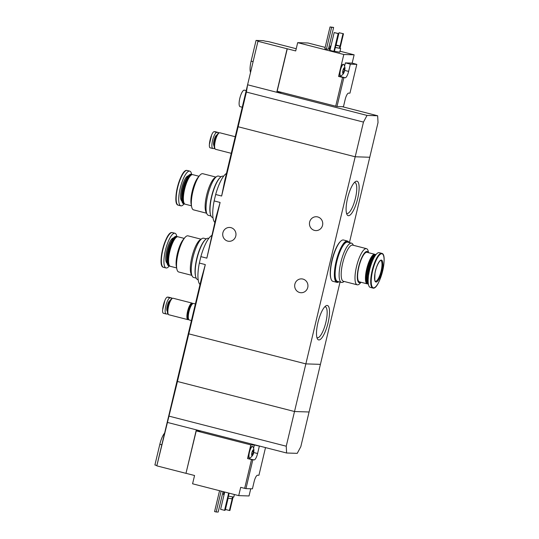 <?xml version="1.0" encoding="UTF-8"?>
<svg xmlns="http://www.w3.org/2000/svg" width="539" height="539" viewBox="0 0 539 539"><rect width="100%" height="100%" fill="white"/><g stroke="black" fill="none" stroke-linecap="round" stroke-linejoin="round"><path stroke-width="0.81" d="M211.679 235.53A25.805 7.189 104.4 0 0 200.872 256.625L206.835 258.154L216.159 216.739L220.107 202.455L214.145 200.926A25.805 7.189 104.4 0 0 214.812 222.398M200.872 256.625L199.342 263.059L205.305 264.588L201.357 278.872L188.401 333.264A63.986 3.793 13.4 0 0 188.798 333.857L205.305 264.588M199.342 263.059A25.805 7.189 104.4 0 0 200.009 284.525M226.481 173.403A25.805 7.189 104.4 0 0 215.674 194.498L221.637 196.028L224.776 180.545L237.739 126.16A63.986 3.793 13.4 0 0 238.137 126.753A63.986 3.793 -166.6 0 1 237.739 126.16L257.965 41.24A63.986 3.793 13.4 0 0 257.959 41.294L247.596 84.785L276.756 92.263L281.816 92.432M317.949 322.538A17.767 4.945 104.4 0 0 317.39 338.815A17.767 4.945 104.4 0 0 327.8 323.932A17.767 4.945 104.4 0 0 325.846 305.876A17.767 4.945 104.4 0 0 317.949 322.538M347.554 198.271A17.767 4.945 104.4 0 0 346.995 214.556A17.767 4.945 104.4 0 0 357.404 199.666A17.767 4.945 104.4 0 0 355.444 181.609A17.767 4.945 104.4 0 0 347.554 198.271M349.42 242.631L369.761 157.253L355.194 156.782L294.51 411.52L177.452 381.491L156.815 465.858A63.986 3.793 -166.6 0 1 156.822 465.811L188.401 333.264A63.986 3.793 -166.6 0 0 188.798 333.857L305.856 363.886L188.798 333.857L177.452 381.491A63.986 3.793 -166.6 0 1 177.048 380.898A63.986 3.793 13.4 0 0 177.452 381.491L294.51 411.52L309.076 411.991L320.422 364.357L305.856 363.886L320.422 364.357L340.028 282.059M215.674 194.498L214.145 200.926M314.5 230.402A6.933 6.643 91.9 0 1 316.326 216.739A6.933 6.643 91.9 0 1 322.679 224.608A6.933 6.643 91.9 0 1 314.5 230.402M299.697 292.529A6.933 6.643 91.9 0 1 301.523 278.872A6.933 6.643 91.9 0 1 307.884 286.741A6.933 6.643 91.9 0 1 299.697 292.529M221.637 196.028L246.404 92.061L247.596 84.785M206.835 258.154L220.107 202.455M342.245 106.682L377.657 115.77L378.028 122.562L369.761 157.253L355.194 156.782L238.137 126.753L355.194 156.782L363.461 122.09L367.039 115.42L276.756 92.263L287.119 48.773L257.959 41.294M227.727 241.108A6.933 6.643 91.9 0 1 229.56 227.451A6.933 6.643 91.9 0 1 235.914 235.314A6.933 6.643 91.9 0 1 227.727 241.108M195.381 303.949L193.535 303.477A8.53 2.378 104.4 0 0 188.987 311.657A8.53 2.378 104.4 0 0 189.297 320.004L191.426 320.55M346.503 213.235A15.941 4.44 104.4 0 0 346.954 213.444A15.941 4.44 104.4 0 0 355.214 199.107A15.941 4.44 104.4 0 0 354.878 182.559A15.941 4.44 104.4 0 0 354.379 182.532M316.905 337.495A15.941 4.44 104.4 0 0 317.35 337.71A15.941 4.44 104.4 0 0 325.61 323.366A15.941 4.44 104.4 0 0 325.273 306.826A15.941 4.44 104.4 0 0 324.774 306.799M368.561 252.717L368.373 251.747A18.663 5.195 104.4 0 0 366.466 248.654A18.663 5.195 104.4 0 0 366.149 248.614A18.663 5.195 104.4 0 0 356.656 266.003A18.663 5.195 104.4 0 0 357.195 284.808A18.663 5.195 104.4 0 0 360.348 283.015L360.982 282.261M357.195 284.808L343.39 281.27A18.663 5.195 -75.6 0 1 342.851 262.459A18.663 5.195 -75.6 0 1 352.344 245.07A18.663 5.195 -75.6 0 1 352.668 245.117L366.466 248.654M368.393 252.67A16.103 4.487 104.4 0 0 366.931 251.45A16.103 4.487 104.4 0 0 358.172 269.001A16.103 4.487 104.4 0 0 360.813 282.214M375.211 254.496A15.247 4.245 104.4 0 0 374.834 254.327L366.998 252.313A15.247 4.245 104.4 0 0 366.736 252.279A15.247 4.245 104.4 0 0 358.981 266.488A15.247 4.245 104.4 0 0 359.419 281.857L367.254 283.864A15.247 4.245 104.4 0 0 367.672 283.898M374.834 254.327A15.247 4.245 104.4 0 0 374.571 254.287A15.247 4.245 104.4 0 0 366.816 268.496A15.247 4.245 104.4 0 0 367.254 283.864M375.966 254.617L375.629 254.529A15.247 4.245 104.4 0 0 375.366 254.489A15.247 4.245 104.4 0 0 374.268 254.859L373.803 255.156A14.822 4.13 104.4 0 0 367.443 268.173A14.822 4.13 104.4 0 0 366.756 282.638L367.019 283.13A15.247 4.245 104.4 0 0 368.049 284.073L368.386 284.154M374.268 254.859A15.247 4.245 104.4 0 0 367.726 268.247A15.247 4.245 104.4 0 0 367.019 283.13M375.885 254.725A15.247 4.245 104.4 0 0 368.535 268.449A15.247 4.245 104.4 0 0 368.366 284.026M375.407 255.365A14.951 4.164 104.4 0 0 368.898 268.543A14.951 4.164 104.4 0 0 368.258 283.231M372.092 261.893A12.154 3.389 104.4 0 0 368.494 275.907M381.72 253.337L379.166 252.683A17.915 4.992 104.4 0 0 378.856 252.643A17.915 4.992 104.4 0 0 369.747 269.332A17.915 4.992 104.4 0 0 370.266 287.388L372.813 288.042C379.261 290.71 388.653 254.098 381.72 253.337A17.915 4.992 104.4 0 0 381.41 253.296A17.915 4.992 104.4 0 0 372.301 269.985A17.915 4.992 104.4 0 0 372.813 288.042M381.295 260.081A11.306 3.146 104.4 0 0 374.592 276.453A11.306 3.146 104.4 0 0 380.163 276.635A11.306 3.146 104.4 0 0 381.295 260.081M353.409 245.306L352.944 244.436A20.26 5.646 104.4 0 0 351.576 243.183A20.26 5.646 104.4 0 0 340.776 262.621A20.26 5.646 104.4 0 0 341.504 282.436A20.26 5.646 104.4 0 0 343.309 281.998L344.138 281.459M351.576 243.183L347.608 242.166A20.26 5.646 104.4 0 0 336.808 261.604A20.26 5.646 104.4 0 0 337.535 281.419L341.504 282.436M340.237 241.674A20.691 5.761 104.4 0 0 332.226 259.138A20.691 5.761 104.4 0 0 330.845 278.299M349.002 242.523A21.331 5.942 104.4 0 0 347.473 241.034L343.505 240.01A21.331 5.942 104.4 0 0 343.141 239.963A21.331 5.942 104.4 0 0 332.293 259.832A21.331 5.942 104.4 0 0 332.907 281.331L336.875 282.348A21.331 5.942 104.4 0 0 338.937 281.776M347.473 241.034A21.331 5.942 104.4 0 0 347.109 240.98A21.331 5.942 104.4 0 0 336.262 260.856A21.331 5.942 104.4 0 0 336.875 282.348M348.733 242.456A20.691 5.761 104.4 0 0 347.709 241.755L347.318 241.654A20.691 5.761 104.4 0 0 346.961 241.6A20.691 5.761 104.4 0 0 336.437 260.876A20.691 5.761 104.4 0 0 337.037 281.729L337.434 281.83A20.691 5.761 104.4 0 0 338.667 281.708M347.709 241.755A20.691 5.761 104.4 0 0 347.359 241.701A20.691 5.761 104.4 0 0 336.835 260.977A20.691 5.761 104.4 0 0 337.434 281.83M343.37 69.113A2.985 0.829 104.4 0 0 342.912 70.562A2.985 0.829 104.4 0 0 342.683 72.01A2.985 0.829 104.4 0 0 342.716 72.981A2.985 0.829 104.4 0 0 343.073 73.486A2.985 0.829 104.4 0 0 344.151 72.058A2.985 0.829 104.4 0 0 344.845 69.16A2.985 0.829 104.4 0 0 344.455 67.685A2.985 0.829 104.4 0 0 343.997 67.981A2.985 0.829 104.4 0 0 343.37 69.113M343.073 73.486L342.797 72.981L343.073 73.486L343.68 72.266L342.683 71.983M344.151 72.058L343.68 72.266L344.151 72.058L344.845 69.16L344.455 67.685L343.97 68.076M343.572 68.662L344.845 69.16M344.023 68.015L344.455 67.685M325.158 47.398L307.998 42.992L297.676 42.655L295.702 50.942L287.274 48.779L277.154 91.232L336.983 106.513L343.842 77.724L338.58 76.444L340.25 76.498A6.609 1.839 -75.6 0 0 341.308 75.777M335.689 106.25L342.548 77.461M336.983 106.513L343.451 106.722L345.176 99.472A6.609 1.839 -75.6 0 1 348.585 93.119L349.952 93.159L356.811 64.37L350.343 64.161L345.384 62.888L352.156 63.11L354.13 54.823L340.008 51.205M343.842 77.724L345.209 77.771A6.609 1.839 -75.6 0 0 348.618 71.411L350.343 64.161M352.156 63.11L356.811 64.37M297.676 42.655L343.808 54.493L340.365 68.931A5.969 1.664 -75.6 0 1 343.262 64.296L343.66 64.397A5.969 1.664 104.4 0 0 340.473 70.124A5.969 1.664 104.4 0 0 340.688 75.965A5.969 1.664 104.4 0 0 341.214 75.837C343.97 73.351 343.754 73.681 344.825 69.457C345.176 68.48 344.92 66.91 344.057 64.754A5.969 1.664 104.4 0 0 343.66 64.397M340.688 75.965L340.291 75.864A5.969 1.664 -75.6 0 1 339.846 71.114L338.58 76.444M329.679 48.557L328.649 48.288M296.228 48.732L268.584 41.638A63.986 3.793 13.4 0 0 265.525 41.227L263.335 40.668L256.052 40.432L258.242 40.991A63.986 3.793 13.4 0 0 257.965 41.24M330.009 50.033L329.396 49.729L330.286 46.004L330.966 46.01M339.462 47.978L340.655 48.476L339.772 52.202L334.416 51.252M333.897 51.387L329.929 50.37L334.173 32.562L338.627 33.593L334.382 51.407L333.897 51.387L338.142 33.58L334.173 32.562M326.439 49.103L324.849 48.699L330.03 26.95L333.621 27.422L328.44 49.17L326.439 49.103L331.62 27.354L330.03 26.95M343.808 54.493L354.13 54.823M246.404 92.061L363.461 122.09M377.657 115.77L367.039 115.42M335.925 44.912L339.907 46.111L335.817 45.384M335.905 45L338.755 45.835L335.837 45.303M339.907 46.111L339.415 48.18L335.325 47.452M330.899 46.307L330.286 46.004M340.655 48.476L335.305 47.526M339.024 32.717L343.478 33.755L339.024 32.717L336.114 44.959M343.478 33.755L340.048 48.173M342.993 33.735L339.59 48.018M338.627 33.593L338.142 33.58M246.202 90.626L244.356 90.154A8.53 2.378 104.4 0 0 239.808 98.341A8.53 2.378 104.4 0 0 240.111 106.682L242.247 107.227M333.621 27.422L331.62 27.354M250.527 72.455A12.795 3.564 -75.6 0 1 251.113 61.143L256.052 40.432M344.616 66.115L345.384 62.888M340.365 68.931A5.969 1.664 104.4 0 0 340.075 70.023A5.969 1.664 104.4 0 0 339.846 71.114M252.191 451.615L253.397 451.925L253.121 454.168A2.985 0.829 104.4 0 0 253.579 452.726A2.985 0.829 104.4 0 0 253.808 451.271A2.985 0.829 104.4 0 0 253.418 449.796A2.985 0.829 104.4 0 0 252.966 450.092A2.985 0.829 104.4 0 0 252.34 451.224A2.985 0.829 104.4 0 0 251.646 454.121A2.985 0.829 104.4 0 0 251.686 455.091A2.985 0.829 104.4 0 0 252.036 455.596A2.985 0.829 104.4 0 0 253.121 454.168L252.346 454.296M253.397 451.925L253.808 451.271L253.418 449.796L252.939 450.186M252.542 450.772L253.808 451.271M252.993 450.126L253.418 449.796M252.036 455.596L251.767 455.091L252.036 455.596L253.121 454.168M265.511 447.592L258.922 475.27L257.554 475.23A6.609 1.839 -75.6 0 0 254.145 481.583L252.414 488.833L245.952 488.624L252.811 459.834L254.179 459.882L247.549 458.554L251.518 459.572L244.659 488.361L245.952 488.624M260.519 446.312L254.354 444.998L250.803 444.884L249.335 451.042A5.969 1.664 -75.6 0 1 252.232 446.407L252.629 446.508A5.969 1.664 104.4 0 0 249.53 451.877A5.969 1.664 104.4 0 0 249.658 458.076A5.969 1.664 104.4 0 0 250.184 457.948C252.414 456.014 253.546 454.262 253.586 452.713C254.159 450.57 253.97 448.623 253.027 446.865A5.969 1.664 104.4 0 0 252.629 446.508M254.179 459.882A6.609 1.839 -75.6 0 0 257.588 453.521L259.313 446.272M252.811 459.834L251.518 459.572M244.659 488.361L240.69 487.344L238.716 495.624L249.031 495.961L250.743 488.779M167.178 422.367L196.331 429.846L185.975 473.343L196.236 430.89L250.803 444.884M186.123 473.343L194.559 475.506L192.585 483.793L238.716 495.624M249.658 458.076L249.261 457.975A5.969 1.664 -75.6 0 1 248.816 453.225L247.549 458.554M185.975 473.343L156.815 465.858M196.236 430.89L200.993 431.045M169.185 416.182L286.243 446.211L294.51 411.52L309.076 411.991L300.809 446.683L297.232 453.353L286.613 453.003L286.243 446.211M196.331 429.846L286.613 453.003M227.963 498.117L232.046 498.844L232.498 496.971M224.062 491.864L223.416 494.593L224.029 494.896M228.435 496.116L233.785 497.066L234.398 494.519M228.677 493.05L224.561 510.339L220.592 509.321L224.709 492.033M224.561 510.339L225.046 510.352L229.136 493.172M232.632 496.992L229.412 510.494L225.443 509.476L228.145 498.157M229.412 510.494L229.904 510.514L233.104 497.059M221.138 491.117L216.166 511.983L214.576 511.578L219.548 490.712M216.166 511.983L218.167 512.05L223.038 491.602M156.889 465.507L154.902 464.995L159.834 444.284A12.795 3.564 -75.6 0 1 164.611 433.107M250.278 457.887A6.609 1.839 -75.6 0 1 249.213 458.608M253.586 448.226L254.354 444.998M249.335 451.042A5.969 1.664 104.4 0 0 248.816 453.225M214.657 148.488A8.321 2.318 -75.6 0 1 214.232 148.582L213.02 148.548A8.321 2.318 -75.6 0 1 212.878 148.528A8.321 2.318 -75.6 0 1 212.636 140.14A8.321 2.318 -75.6 0 1 216.867 132.392L218.079 132.432A8.321 2.318 -75.6 0 1 218.221 132.453L214.077 131.678C213.397 131.745 212.595 132.81 211.679 134.865L209.348 144.647C209.287 146.702 209.577 147.767 210.223 147.827M218.079 132.432L215.29 131.711L214.077 131.678L216.867 132.392M209.348 144.647L211.679 134.865M218.221 132.453A8.321 2.318 -75.6 0 1 218.78 132.951M218.524 133.113A8.166 2.277 104.4 0 0 218.443 133.16A8.166 2.277 104.4 0 0 214.933 140.329A8.166 2.277 104.4 0 0 214.556 148.299A8.166 2.277 104.4 0 0 214.603 148.387M219.285 132.863A8.321 2.318 104.4 0 0 219.205 132.857A8.321 2.318 104.4 0 0 218.605 133.052A8.321 2.318 104.4 0 0 215.034 140.356A8.321 2.318 104.4 0 0 214.65 148.474A8.321 2.318 104.4 0 0 215.155 148.973M235.22 136.724L219.851 132.783A8.53 2.378 104.4 0 0 219.71 132.762A8.53 2.378 104.4 0 0 215.364 140.713A8.53 2.378 104.4 0 0 215.613 149.31L231.265 153.325M172.527 298.31A8.321 2.318 104.4 0 0 172.446 298.303A8.321 2.318 104.4 0 0 171.847 298.498A8.321 2.318 104.4 0 0 168.276 305.802A8.321 2.318 104.4 0 0 167.892 313.92A8.321 2.318 -75.6 0 1 167.481 314.035L166.261 313.994A8.321 2.318 -75.6 0 1 166.12 313.974A8.321 2.318 -75.6 0 1 165.884 305.593A8.321 2.318 -75.6 0 1 170.115 297.838L171.328 297.878A8.321 2.318 -75.6 0 1 171.469 297.899L167.319 297.124C166.639 297.191 165.844 298.256 164.927 300.311L162.596 310.093C162.529 312.148 162.825 313.213 163.472 313.274M171.328 297.878L168.532 297.164L167.319 297.124L170.115 297.838M162.596 310.093L164.927 300.311M171.469 297.899A8.321 2.318 -75.6 0 1 172.029 298.404M171.766 298.559A8.166 2.277 104.4 0 0 171.685 298.606A8.166 2.277 104.4 0 0 168.181 305.775A8.166 2.277 104.4 0 0 167.804 313.752A8.166 2.277 104.4 0 0 167.851 313.833M167.804 313.752L167.892 313.92A8.321 2.318 104.4 0 0 168.397 314.419M192.605 303.464A8.53 2.378 104.4 0 0 192.147 303.12L173.1 298.235A8.53 2.378 104.4 0 0 172.952 298.208A8.53 2.378 104.4 0 0 168.613 306.159A8.53 2.378 104.4 0 0 168.855 314.763L187.909 319.647A8.53 2.378 104.4 0 0 188.475 319.566M192.147 303.12A8.53 2.378 104.4 0 0 191.999 303.1A8.53 2.378 104.4 0 0 187.66 311.05A8.53 2.378 104.4 0 0 187.909 319.647M192.187 303.356A8.321 2.318 104.4 0 0 192.093 303.322A8.321 2.318 104.4 0 0 191.951 303.302A8.321 2.318 104.4 0 0 187.72 311.057A8.321 2.318 104.4 0 0 187.956 319.438A8.321 2.318 104.4 0 0 188.057 319.459M192.484 303.457A8.321 2.318 104.4 0 0 192.288 303.376A8.321 2.318 104.4 0 0 192.147 303.356A8.321 2.318 104.4 0 0 187.916 311.104A8.321 2.318 104.4 0 0 188.158 319.492A8.321 2.318 104.4 0 0 188.36 319.506M191.83 303.74A8.105 2.257 104.4 0 0 191.716 303.807A8.105 2.257 104.4 0 0 188.239 310.922A8.105 2.257 104.4 0 0 187.862 318.832A8.105 2.257 104.4 0 0 187.929 318.947M192.969 303.551L192.686 303.477A8.321 2.318 104.4 0 0 192.544 303.457A8.321 2.318 104.4 0 0 191.945 303.659A8.321 2.318 104.4 0 0 188.374 310.956A8.321 2.318 104.4 0 0 187.99 319.081A8.321 2.318 104.4 0 0 188.556 319.593L188.839 319.661M206.592 213.215L193.535 209.86A18.663 5.195 -75.6 0 1 191.635 206.767A18.663 5.195 -75.6 0 1 199.652 175.505A18.663 5.195 -75.6 0 1 202.489 173.666A18.663 5.195 -75.6 0 1 202.805 173.706L215.863 177.061M216.698 176.522L214.953 177.654A18.663 5.195 104.4 0 0 206.666 195.152A18.663 5.195 104.4 0 0 206.08 212.251L207.057 214.084A20.26 5.646 -75.6 0 1 207.697 195.522A20.26 5.646 -75.6 0 1 216.698 176.522A20.26 5.646 -75.6 0 1 218.497 176.085L221.064 176.745M191.635 206.767L191.156 204.362A16.103 4.487 -75.6 0 1 198.076 177.385L199.652 175.505M191.439 205.804L185.167 204.193A15.247 4.245 -75.6 0 1 184.143 203.25A15.247 4.245 -75.6 0 1 184.843 188.367A15.247 4.245 -75.6 0 1 191.392 174.98A15.247 4.245 -75.6 0 1 192.484 174.616A15.247 4.245 -75.6 0 1 192.746 174.649L199.019 176.26M184.143 203.25L183.88 202.765A14.822 4.13 -75.6 0 1 184.56 188.293A14.822 4.13 -75.6 0 1 190.927 175.283L191.392 174.98M184.789 204.025A15.247 4.245 -75.6 0 1 184.378 203.991A15.247 4.245 -75.6 0 1 183.934 188.623A15.247 4.245 -75.6 0 1 191.695 174.414A15.247 4.245 -75.6 0 1 191.951 174.447A15.247 4.245 -75.6 0 1 192.335 174.616M184.378 203.991L183.563 203.782A15.247 4.245 -75.6 0 1 182.532 202.839A15.247 4.245 -75.6 0 1 183.24 187.956A15.247 4.245 -75.6 0 1 189.789 174.569A15.247 4.245 -75.6 0 1 190.88 174.205A15.247 4.245 -75.6 0 1 191.143 174.238L191.951 174.447M182.532 202.839L182.35 202.496A14.951 4.164 -75.6 0 1 183.044 187.902A14.951 4.164 -75.6 0 1 189.458 174.784L189.789 174.569M184.035 203.904A17.915 4.992 -75.6 0 1 180.834 205.837A17.915 4.992 -75.6 0 1 180.322 187.781A17.915 4.992 -75.6 0 1 189.432 171.085A17.915 4.992 -75.6 0 1 189.741 171.126A17.915 4.992 -75.6 0 1 191.614 174.36M210.998 215.991L208.431 215.337A20.26 5.646 -75.6 0 1 207.057 214.084M212.972 217.601L212.528 217.487A21.331 5.942 -75.6 0 1 211.915 195.994A21.331 5.942 -75.6 0 1 222.762 176.118A21.331 5.942 -75.6 0 1 223.126 176.172L223.57 176.287M210.466 214.455A20.691 5.761 -75.6 0 1 211.847 195.293A20.691 5.761 -75.6 0 1 219.865 177.836M191.79 275.341L178.732 271.993A18.663 5.195 -75.6 0 1 176.832 268.9A18.663 5.195 -75.6 0 1 184.85 237.638A18.663 5.195 -75.6 0 1 187.687 235.799A18.663 5.195 -75.6 0 1 188.003 235.839L201.06 239.188M201.896 238.649L200.151 239.788A18.663 5.195 104.4 0 0 191.864 257.285A18.663 5.195 104.4 0 0 191.278 274.385L192.255 276.217A20.26 5.646 -75.6 0 1 192.895 257.655A20.26 5.646 -75.6 0 1 201.896 238.649A20.26 5.646 -75.6 0 1 203.695 238.218L206.262 238.871M176.832 268.9L176.354 266.495A16.103 4.487 -75.6 0 1 183.273 239.518L184.85 237.638M176.637 267.937L170.364 266.327A15.247 4.245 -75.6 0 1 169.34 265.383A15.247 4.245 -75.6 0 1 170.041 250.5A15.247 4.245 -75.6 0 1 176.59 237.113A15.247 4.245 -75.6 0 1 177.681 236.749A15.247 4.245 -75.6 0 1 177.944 236.783L184.217 238.393M169.34 265.383L169.078 264.898A14.822 4.13 -75.6 0 1 169.758 250.426A14.822 4.13 -75.6 0 1 176.125 237.416L176.59 237.113M169.987 266.158A15.247 4.245 -75.6 0 1 169.576 266.125A15.247 4.245 -75.6 0 1 169.131 250.75A15.247 4.245 -75.6 0 1 176.893 236.54A15.247 4.245 -75.6 0 1 177.149 236.581A15.247 4.245 -75.6 0 1 177.533 236.749M169.576 266.125L168.761 265.916A15.247 4.245 -75.6 0 1 167.73 264.972A15.247 4.245 -75.6 0 1 168.438 250.089A15.247 4.245 -75.6 0 1 174.986 236.702A15.247 4.245 -75.6 0 1 176.078 236.338A15.247 4.245 -75.6 0 1 176.341 236.372L177.149 236.581M167.73 264.972L167.548 264.629A14.951 4.164 -75.6 0 1 168.242 250.035A14.951 4.164 -75.6 0 1 174.656 236.917L174.986 236.702M169.233 266.037A17.915 4.992 -75.6 0 1 166.032 267.964A17.915 4.992 -75.6 0 1 165.52 249.907A17.915 4.992 -75.6 0 1 174.629 233.219A17.915 4.992 -75.6 0 1 174.939 233.259A17.915 4.992 -75.6 0 1 176.812 236.493M196.196 278.124L193.629 277.464A20.26 5.646 -75.6 0 1 192.255 276.217M198.17 279.734L197.725 279.62A21.331 5.942 -75.6 0 1 197.112 258.12A21.331 5.942 -75.6 0 1 207.96 238.251A21.331 5.942 -75.6 0 1 208.323 238.299L208.768 238.413M195.664 276.588A20.691 5.761 -75.6 0 1 197.045 257.426A20.691 5.761 -75.6 0 1 205.063 239.963M381.72 253.734A17.565 4.891 104.4 0 0 371.297 279.175A17.565 4.891 104.4 0 0 379.955 279.458A17.565 4.891 104.4 0 0 381.72 253.734M375.44 281.23A10.665 2.971 104.4 0 0 380.965 271.643A10.665 2.971 104.4 0 0 380.736 260.573L380.682 260.566C380.163 259.522 375.656 266.926 374.955 273.61C374.666 279.775 374.821 282.315 375.44 281.23M253.108 61.648L251.113 61.143M348.618 71.411L344.664 70.4M345.209 77.771L340.25 76.498M342.777 72.9L343.127 72.994M342.683 72.01L343.377 72.186M342.824 70.973L344.077 71.296M343.222 69.504L344.428 69.814M161.828 444.796L159.834 444.284M257.588 453.521L253.633 452.504M251.747 455.01L252.097 455.105M251.787 453.083L253.047 453.407M211.382 135.626A10.1 2.81 104.4 0 0 209.422 143.805M216.873 135.161A5.491 1.529 104.4 0 0 216.819 135.154A5.491 1.529 104.4 0 0 214.05 140.194A5.491 1.529 104.4 0 0 214.145 145.793M164.624 301.079A10.1 2.81 104.4 0 0 162.67 309.258M170.115 300.607A5.491 1.529 104.4 0 0 170.068 300.6A5.491 1.529 104.4 0 0 167.292 305.64A5.491 1.529 104.4 0 0 167.386 311.239M181.609 197.106A12.154 3.389 -75.6 0 1 186.211 179.15M181.838 200.939A12.956 3.611 -75.6 0 1 181.791 187.585A12.956 3.611 -75.6 0 1 188.259 175.896M186.885 170.432A17.915 4.992 -75.6 0 1 187.188 170.472L186.797 170.418C180.302 169.239 171.53 204.49 178.288 205.184A17.915 4.992 -75.6 0 1 177.769 187.127A17.915 4.992 -75.6 0 1 186.885 170.432M177.109 204.133A17.565 4.891 -75.6 0 1 177.607 186.514A17.565 4.891 -75.6 0 1 185.652 170.823M166.807 259.239A12.154 3.389 -75.6 0 1 171.409 241.283M167.036 263.072A12.956 3.611 -75.6 0 1 166.989 249.719A12.956 3.611 -75.6 0 1 173.457 238.029M172.082 232.565A17.915 4.992 -75.6 0 1 172.386 232.605L171.995 232.552C165.5 231.372 156.728 266.623 163.485 267.31A17.915 4.992 -75.6 0 1 162.967 249.254A17.915 4.992 -75.6 0 1 172.082 232.565M162.306 266.259A17.565 4.891 -75.6 0 1 162.805 248.641A17.565 4.891 -75.6 0 1 170.85 232.956M212.878 148.528L210.102 147.814M166.12 313.974L163.351 313.26M189.741 171.126L187.188 170.472M180.834 205.837L178.288 205.184M174.939 233.259L172.386 232.605M166.032 267.964L163.485 267.31"/></g></svg>
